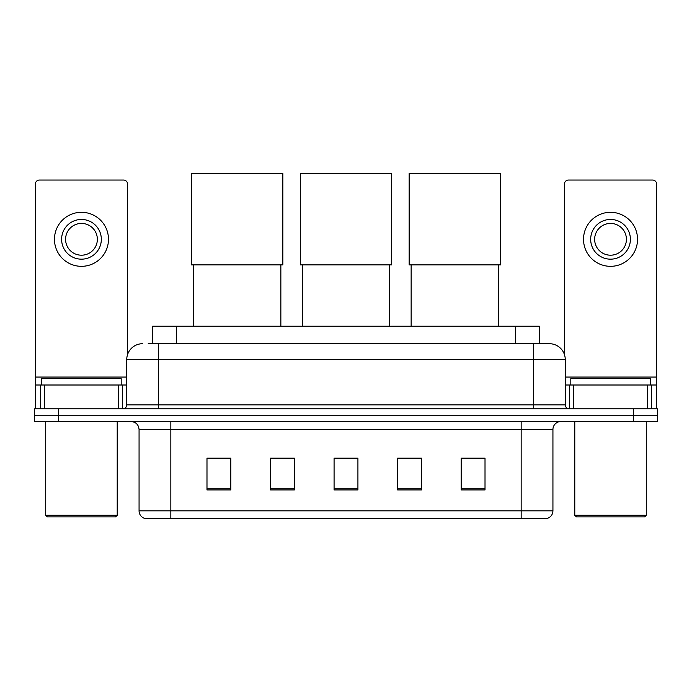 <?xml version="1.0" encoding="UTF-8"?>
<svg xmlns="http://www.w3.org/2000/svg" width="692" height="692" viewBox="0 0 692 692"><rect width="100%" height="100%" fill="white"/><g stroke="black" fill="none" stroke-linecap="round" stroke-linejoin="round"><path stroke-width="1.04" d="M152.577 343.699L152.577 326.217L539.423 326.217L539.423 343.699M148.564 343.699L543.8 343.699M148.2 343.699L158.529 343.699L158.529 359.58L126.748 359.58L126.748 404.863A3.97 3.97 0 0 1 122.778 408.834M142.638 343.699A15.89 15.89 0 0 0 126.748 359.58M549.361 343.699A15.89 15.89 0 0 1 565.252 359.58L533.471 359.58L533.471 343.699L549.119 343.699M565.252 359.58L565.252 404.863C565.485 407.277 566.809 408.6 569.222 408.834M58.431 408.834L34.6 408.834L34.6 415.191L58.431 415.191L34.6 415.191L34.6 421.549L58.431 421.549L58.431 415.191L633.569 415.191L58.431 415.191L58.431 408.834L633.569 408.834L633.569 415.191L657.4 415.191L633.569 415.191L633.569 421.549L58.431 421.549M633.569 421.549L657.4 421.549L657.4 408.834L633.569 408.834M552.934 510.834C552.718 514.64 550.815 517.183 547.216 518.464L521.163 518.464L521.163 510.834L552.934 510.834L552.934 429.49A7.941 7.941 0 0 1 560.883 421.549M521.163 518.464L144.784 518.464A7.941 7.941 0 0 1 139.066 510.834L139.066 429.49C138.59 424.663 135.943 422.016 131.117 421.549M485.014 489.945L485.014 458.165L461.183 458.165L461.183 489.945L485.014 489.945M421.463 489.945L421.463 458.165L397.632 458.165L397.632 489.945L421.463 489.945M230.817 489.945L230.817 458.165L206.986 458.165L206.986 489.945L230.817 489.945M294.368 489.945L294.368 458.165L270.537 458.165L270.537 489.945L294.368 489.945M357.92 489.945L357.92 458.165L334.08 458.165L334.08 489.945L357.92 489.945M139.066 510.834L170.838 510.834L170.838 518.464L160.094 518.464M506.873 518.464L185.127 518.464M294.368 458.165L270.537 458.329L294.368 458.165M421.463 458.165L397.632 458.329L421.463 458.165M357.92 458.329L334.08 458.329M230.817 458.329L206.986 458.329M485.014 458.329L461.183 458.329M118.609 408.834L118.609 385.003L44.331 385.003L44.331 408.834M127.544 354.624L127.544 184.02A3.97 3.97 0 0 0 123.574 180.05L39.366 180.05A3.97 3.97 0 0 0 35.396 184.02L35.396 385.003L44.331 385.003M118.609 385.003L126.748 385.003M35.396 408.834L35.396 385.003M81.466 219.45A19.86 19.86 0 0 0 61.605 239.311A19.86 19.86 0 0 0 81.466 259.171A19.86 19.86 0 0 0 101.326 239.311A19.86 19.86 0 0 0 81.466 219.45M81.466 223.43A15.89 15.89 0 0 0 65.584 239.311A15.89 15.89 0 0 0 81.466 255.201A15.89 15.89 0 0 0 97.356 239.311A15.89 15.89 0 0 0 81.466 223.43M81.466 266.325A27.005 27.005 0 0 0 108.48 239.311A27.005 27.005 0 0 0 81.466 212.306A27.005 27.005 0 0 0 54.46 239.311A27.005 27.005 0 0 0 81.466 266.325M115.625 516.872L47.307 516.872L45.724 515.281L117.216 515.281L115.625 516.872M45.724 421.549L45.724 515.281M117.216 421.549L117.216 515.281M121.186 385.003L121.186 378.645L41.754 378.645L41.754 385.003M193.475 264.889L193.475 326.217M280.857 264.889L280.857 326.217M191.494 173.536L282.846 173.536L282.846 264.889L191.494 264.889L191.494 173.536M302.309 264.889L302.309 326.217M389.691 264.889L389.691 326.217M300.319 173.536L391.681 173.536L391.681 264.889L300.319 264.889L300.319 173.536M411.143 264.889L411.143 326.217M498.525 264.889L498.525 326.217M409.154 173.536L500.506 173.536L500.506 264.889L409.154 264.889L409.154 173.536M647.669 408.834L647.669 385.003L573.391 385.003L573.391 408.834M656.604 408.834L656.604 385.003L656.604 408.834M647.669 385.003L656.604 385.003L656.604 184.02A3.97 3.97 0 0 0 652.634 180.05L568.426 180.05A3.97 3.97 0 0 0 564.456 184.02L564.456 354.624M565.252 385.003L573.391 385.003M610.534 219.45A19.86 19.86 0 0 0 590.674 239.311A19.86 19.86 0 0 0 610.534 259.171A19.86 19.86 0 0 0 630.395 239.311A19.86 19.86 0 0 0 610.534 219.45M610.534 223.43A15.89 15.89 0 0 0 594.644 239.311A15.89 15.89 0 0 0 610.534 255.201A15.89 15.89 0 0 0 626.416 239.311A15.89 15.89 0 0 0 610.534 223.43M610.534 266.325A27.005 27.005 0 0 0 637.54 239.311A27.005 27.005 0 0 0 610.534 212.306A27.005 27.005 0 0 0 583.52 239.311A27.005 27.005 0 0 0 610.534 266.325M644.693 516.872L576.375 516.872L574.784 515.281L646.276 515.281L644.693 516.872M574.784 421.549L574.784 515.281M646.276 421.549L646.276 515.281M650.246 385.003L650.246 378.645L570.813 378.645L570.813 385.003M176.408 343.699L176.408 326.217M515.592 343.699L515.592 326.217M158.529 408.834L158.529 404.863L565.252 404.863M126.748 404.863L158.529 404.863L158.529 359.58L533.471 359.58L533.471 408.834M521.163 421.549L521.163 429.49L139.066 429.49M552.934 429.49L521.163 429.49L521.163 510.834L170.838 510.834L170.838 421.549M357.92 488.837L334.08 488.837M294.368 488.837L270.537 488.837M230.817 488.837L206.986 488.837M421.463 488.837L397.632 488.837M485.014 488.837L461.183 488.837M126.748 377.062L35.396 377.062M122.519 385.003L122.519 408.834M35.456 385.003L35.456 408.834M40.421 408.834L40.421 385.003M656.604 377.062L565.252 377.062M656.544 408.834L656.544 385.003M651.579 385.003L651.579 408.834M569.481 408.834L569.481 385.003"/></g></svg>
